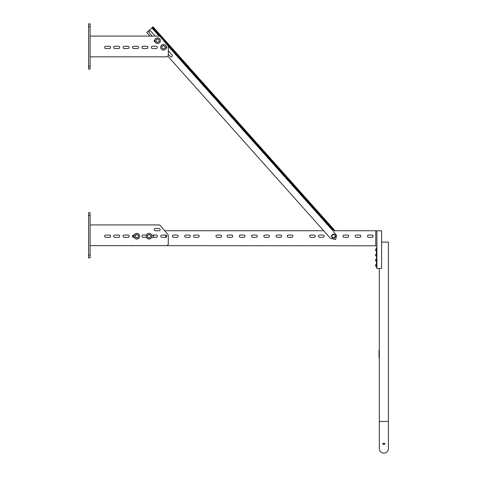<?xml version="1.0" encoding="UTF-8"?>
<svg xmlns="http://www.w3.org/2000/svg" width="477" height="477" viewBox="0 0 477 477"><rect width="100%" height="100%" fill="white"/><g stroke="black" fill="none" stroke-linecap="round" stroke-linejoin="round"><path stroke-width="0.72" d="M240.462 235.072A1.133 1.133 0 0 0 239.335 236.204A1.133 1.133 0 0 0 240.462 237.331L243.854 237.331A1.133 1.133 0 0 0 244.987 236.204A1.133 1.133 0 0 0 243.854 235.072L240.462 235.072A1.133 1.133 0 0 0 239.335 236.204A1.133 1.133 0 0 0 240.462 237.331M194.676 235.072A1.133 1.133 0 0 0 193.543 236.204A1.133 1.133 0 0 0 194.676 237.331L198.068 237.331A1.133 1.133 0 0 0 199.195 236.204A1.133 1.133 0 0 0 198.068 235.072L194.676 235.072A1.133 1.133 0 0 0 193.543 236.204A1.133 1.133 0 0 0 194.676 237.331M277.209 235.072L280.601 235.072A1.133 1.133 0 0 1 281.734 236.204A1.133 1.133 0 0 1 280.601 237.331L277.209 237.331A1.133 1.133 0 0 1 276.082 236.204A1.133 1.133 0 0 1 277.209 235.072A1.133 1.133 0 0 0 276.082 236.204A1.133 1.133 0 0 0 277.209 237.331M288.329 235.072L291.721 235.072A1.133 1.133 0 0 1 292.848 236.204A1.133 1.133 0 0 1 291.721 237.331L288.329 237.331A1.133 1.133 0 0 1 287.196 236.204A1.133 1.133 0 0 1 288.329 235.072A1.133 1.133 0 0 0 287.196 236.204A1.133 1.133 0 0 0 288.329 237.331M310.754 235.072L314.146 235.072A1.133 1.133 0 0 1 315.273 236.204A1.133 1.133 0 0 1 314.146 237.331L310.754 237.331A1.133 1.133 0 0 1 309.621 236.204A1.133 1.133 0 0 1 310.754 235.072A1.133 1.133 0 0 0 309.621 236.204A1.133 1.133 0 0 0 310.754 237.331M252.715 235.072L256.107 235.072A1.133 1.133 0 0 1 257.234 236.204A1.133 1.133 0 0 1 256.107 237.331L252.715 237.331A1.133 1.133 0 0 1 251.582 236.204A1.133 1.133 0 0 1 252.715 235.072A1.133 1.133 0 0 0 251.582 236.204A1.133 1.133 0 0 0 252.715 237.331M264.962 235.072L268.354 235.072A1.133 1.133 0 0 1 269.481 236.204A1.133 1.133 0 0 1 268.354 237.331L264.962 237.331A1.133 1.133 0 0 1 263.829 236.204A1.133 1.133 0 0 1 264.962 235.072A1.133 1.133 0 0 0 263.829 236.204A1.133 1.133 0 0 0 264.962 237.331M173.568 235.072A1.133 1.133 0 0 0 172.435 236.204A1.133 1.133 0 0 0 173.568 237.331L176.961 237.331A1.133 1.133 0 0 0 178.094 236.204A1.133 1.133 0 0 0 176.961 235.072L173.568 235.072A1.133 1.133 0 0 0 172.435 236.204A1.133 1.133 0 0 0 173.568 237.331M151.758 237.087A1.133 1.133 0 0 0 153.594 236.204A1.133 1.133 0 0 0 151.758 235.322M323.001 235.072A1.133 1.133 0 0 1 324.133 236.204A1.133 1.133 0 0 1 323.001 237.331L319.608 237.331A1.133 1.133 0 0 1 318.475 236.204A1.133 1.133 0 0 1 319.608 235.072L323.001 235.072A1.133 1.133 0 0 1 324.133 236.204A1.133 1.133 0 0 1 323.001 237.331M347.494 235.072A1.133 1.133 0 0 1 348.627 236.204A1.133 1.133 0 0 1 347.494 237.331L344.108 237.331A1.133 1.133 0 0 1 342.975 236.204A1.133 1.133 0 0 1 344.108 235.072L347.494 235.072A1.133 1.133 0 0 1 348.627 236.204A1.133 1.133 0 0 1 347.494 237.331M133.053 235.221L133.053 237.182M133.053 245.643L376.896 245.81M376.896 230.796L381.606 230.796L381.606 268.479L376.896 268.479L376.896 230.737L375.763 230.737L375.763 245.81M375.763 230.737L334.264 230.737M323.662 230.737L164.702 230.737M159.258 230.737L155.091 230.737M368.602 235.072L371.994 235.072A1.133 1.133 0 0 1 373.127 236.204A1.133 1.133 0 0 1 371.994 237.331L368.602 237.331A1.133 1.133 0 0 1 367.469 236.204A1.133 1.133 0 0 1 368.602 235.072A1.133 1.133 0 0 0 367.469 236.204A1.133 1.133 0 0 0 368.602 237.331M356.355 235.072L359.747 235.072A1.133 1.133 0 0 1 360.874 236.204A1.133 1.133 0 0 1 359.747 237.331L356.355 237.331A1.133 1.133 0 0 1 355.222 236.204A1.133 1.133 0 0 1 356.355 235.072A1.133 1.133 0 0 0 355.222 236.204A1.133 1.133 0 0 0 356.355 237.331M164.714 237.331A1.133 1.133 0 0 0 165.841 236.204A1.133 1.133 0 0 0 164.714 235.072A1.133 1.133 0 0 1 165.841 236.204A1.133 1.133 0 0 1 164.714 237.331M185.815 235.072A1.133 1.133 0 0 0 184.688 236.204A1.133 1.133 0 0 0 185.815 237.331L189.208 237.331A1.133 1.133 0 0 0 190.341 236.204A1.133 1.133 0 0 0 189.208 235.072L185.815 235.072A1.133 1.133 0 0 0 184.688 236.204A1.133 1.133 0 0 0 185.815 237.331M217.101 235.072A1.133 1.133 0 0 0 215.968 236.204A1.133 1.133 0 0 0 217.101 237.331L220.487 237.331A1.133 1.133 0 0 0 221.62 236.204A1.133 1.133 0 0 0 220.487 235.072L217.101 235.072A1.133 1.133 0 0 0 215.968 236.204A1.133 1.133 0 0 0 217.101 237.331M228.215 235.072A1.133 1.133 0 0 0 227.088 236.204A1.133 1.133 0 0 0 228.215 237.331L231.607 237.331A1.133 1.133 0 0 0 232.74 236.204A1.133 1.133 0 0 0 231.607 235.072L228.215 235.072A1.133 1.133 0 0 0 227.088 236.204A1.133 1.133 0 0 0 228.215 237.331M243.854 237.331A1.133 1.133 0 0 0 244.987 236.204A1.133 1.133 0 0 0 243.854 235.072M198.068 237.331A1.133 1.133 0 0 0 199.195 236.204A1.133 1.133 0 0 0 198.068 235.072M280.601 235.072A1.133 1.133 0 0 1 281.734 236.204A1.133 1.133 0 0 1 280.601 237.331M291.721 235.072A1.133 1.133 0 0 1 292.848 236.204A1.133 1.133 0 0 1 291.721 237.331M314.146 235.072A1.133 1.133 0 0 1 315.273 236.204A1.133 1.133 0 0 1 314.146 237.331M256.107 235.072A1.133 1.133 0 0 1 257.234 236.204A1.133 1.133 0 0 1 256.107 237.331M268.354 235.072A1.133 1.133 0 0 1 269.481 236.204A1.133 1.133 0 0 1 268.354 237.331M176.961 237.331A1.133 1.133 0 0 0 178.094 236.204A1.133 1.133 0 0 0 176.961 235.072M152.461 237.331A1.133 1.133 0 0 0 153.594 236.204A1.133 1.133 0 0 0 152.461 235.072L156.235 235.072A1.133 1.133 0 0 1 157.362 236.204A1.133 1.133 0 0 1 156.235 237.331L152.461 237.331M319.608 237.331A1.133 1.133 0 0 1 318.475 236.204A1.133 1.133 0 0 1 319.608 235.072M344.108 237.331A1.133 1.133 0 0 1 342.975 236.204A1.133 1.133 0 0 1 344.108 235.072M371.994 235.072A1.133 1.133 0 0 1 372.865 235.483L372.859 236.926A1.133 1.133 0 0 1 371.994 237.331M359.747 235.072A1.133 1.133 0 0 1 360.874 236.204A1.133 1.133 0 0 1 359.747 237.331M189.208 237.331A1.133 1.133 0 0 0 190.341 236.204A1.133 1.133 0 0 0 189.208 235.072M220.487 237.331A1.133 1.133 0 0 0 221.62 236.204A1.133 1.133 0 0 0 220.487 235.072M231.607 237.331A1.133 1.133 0 0 0 232.74 236.204A1.133 1.133 0 0 0 231.607 235.072M131.926 245.643L133.053 245.81M382.751 443.628L383.866 444.379L384.981 443.628M383.866 444.647L384.999 443.759L383.866 443.05L382.733 443.759L383.866 444.647M388.415 448.601A4.549 4.549 0 0 1 383.866 453.15A4.549 4.549 0 0 1 379.316 448.601A4.549 4.549 0 0 0 383.866 453.15A4.549 4.549 0 0 1 379.316 448.601A4.549 4.549 0 0 0 383.866 453.15A4.549 4.549 0 0 0 388.415 448.601L388.415 242.101L381.606 242.101M388.415 421.435L379.316 421.435L379.316 268.479M376.896 247.754L376.514 247.754L376.454 248.583A1.318 1.318 0 0 0 376.454 251.069L376.454 253.859A1.318 1.318 0 0 0 376.454 256.346L376.514 257.175L376.896 257.175M376.896 251.158A0.471 0.471 0 0 0 376.58 250.711A0.942 0.942 0 0 1 376.58 248.94A0.471 0.471 0 0 0 376.896 248.493M376.896 256.435A0.471 0.471 0 0 0 376.58 255.988A0.942 0.942 0 0 1 376.58 254.211A0.471 0.471 0 0 0 376.896 253.77M376.896 258.117L376.514 258.117L376.454 258.945A1.318 1.318 0 0 0 376.454 261.432L376.454 264.222A1.318 1.318 0 0 0 376.454 266.709L376.514 267.537L376.896 267.537M376.896 261.521A0.471 0.471 0 0 0 376.58 261.08A0.942 0.942 0 0 1 376.58 259.303A0.471 0.471 0 0 0 376.896 258.856M376.896 266.798A0.471 0.471 0 0 0 376.58 266.357A0.942 0.942 0 0 1 376.58 264.58A0.471 0.471 0 0 0 376.896 264.133M379.316 350.261L379.012 350.261L379.012 357.798L379.316 357.798M105.733 237.349A1.133 1.133 0 0 1 104.6 236.216A1.133 1.133 0 0 1 105.733 235.089L109.501 235.089A1.133 1.133 0 0 1 110.628 236.216A1.133 1.133 0 0 1 109.501 237.349L105.733 237.349M155.293 230.755A1.133 1.133 0 0 1 154.16 229.622A1.133 1.133 0 0 1 155.293 228.495L159.062 228.495A1.133 1.133 0 0 1 160.189 229.622A1.133 1.133 0 0 1 159.062 230.755L155.293 230.755M113.645 236.204A1.133 1.133 0 0 0 114.778 237.331L118.546 237.331A1.133 1.133 0 0 0 119.673 236.204A1.133 1.133 0 0 0 118.546 235.072L114.778 235.072A1.133 1.133 0 0 0 113.645 236.204M123.066 236.204A1.133 1.133 0 0 0 124.199 237.331L127.967 237.331A1.133 1.133 0 0 0 129.1 236.204A1.133 1.133 0 0 0 127.967 235.072L124.199 235.072A1.133 1.133 0 0 0 123.066 236.204M134.234 235.072L133.62 235.072A1.133 1.133 0 0 0 132.487 236.204A1.133 1.133 0 0 0 133.62 237.331L134.234 237.331M146.481 235.072L143.04 235.072A1.133 1.133 0 0 0 141.913 236.204A1.133 1.133 0 0 0 143.04 237.331L146.481 237.331M160.755 236.204A1.133 1.133 0 0 0 161.888 237.331L165.656 237.331A1.133 1.133 0 0 0 166.783 236.204A1.133 1.133 0 0 0 165.656 235.072L161.888 235.072A1.133 1.133 0 0 0 160.755 236.204M90.093 245.643L166.407 245.643A1.884 1.884 0 0 0 168.292 243.759L168.292 235.704A1.884 1.884 0 0 0 167.85 234.493L160.379 225.585A1.884 1.884 0 0 0 158.936 224.911L90.093 224.911M88.585 215.509L88.585 212.664L90.093 212.664L90.093 257.89L88.585 257.89L88.585 215.509L90.093 215.509M90.093 255.046L88.585 255.046M105.733 48.535A1.133 1.133 0 0 1 104.6 47.402A1.133 1.133 0 0 1 105.733 46.275L109.501 46.275A1.133 1.133 0 0 1 110.628 47.402A1.133 1.133 0 0 1 109.501 48.535L105.733 48.535M155.067 41.916A1.133 1.133 0 0 1 154.936 39.734M113.645 47.39A1.133 1.133 0 0 0 114.778 48.517L118.546 48.517A1.133 1.133 0 0 0 119.673 47.39A1.133 1.133 0 0 0 118.546 46.257L114.778 46.257A1.133 1.133 0 0 0 113.645 47.39M123.066 47.39A1.133 1.133 0 0 0 124.199 48.517L127.967 48.517A1.133 1.133 0 0 0 129.1 47.39A1.133 1.133 0 0 0 127.967 46.257L124.199 46.257A1.133 1.133 0 0 0 123.066 47.39M132.487 47.39A1.133 1.133 0 0 0 133.62 48.517L137.388 48.517A1.133 1.133 0 0 0 138.521 47.39A1.133 1.133 0 0 0 137.388 46.257L133.62 46.257A1.133 1.133 0 0 0 132.487 47.39M141.913 47.39A1.133 1.133 0 0 0 143.04 48.517L146.809 48.517A1.133 1.133 0 0 0 147.942 47.39A1.133 1.133 0 0 0 146.809 46.257L143.04 46.257A1.133 1.133 0 0 0 141.913 47.39M151.334 47.39A1.133 1.133 0 0 0 152.461 48.517L156.235 48.517A1.133 1.133 0 0 0 157.362 47.39A1.133 1.133 0 0 0 156.235 46.257L152.461 46.257A1.133 1.133 0 0 0 151.334 47.39M90.093 56.829L166.407 56.829A1.884 1.884 0 0 0 168.292 54.944L168.292 46.889A1.884 1.884 0 0 0 167.85 45.679L160.379 36.771M160.302 36.687A1.884 1.884 0 0 0 158.936 36.097L90.093 36.097M166.032 48.451A1.133 1.133 0 0 0 166.169 46.376M88.585 26.694L88.585 23.85L90.093 23.85L90.093 69.076L88.585 69.076L88.585 26.694L90.093 26.694M90.093 66.231L88.585 66.231M168.292 50.812A1.133 1.133 0 0 1 168.56 51.033L172.078 54.968A1.133 1.133 0 0 1 171.982 56.566A1.133 1.133 0 0 1 170.39 56.477L168.292 54.128M152.199 36.097L149.182 32.716A1.133 1.133 0 0 1 149.271 31.118A1.133 1.133 0 0 1 150.869 31.214L154.381 35.149A1.133 1.133 0 0 1 154.649 36.097M332.648 229.771L332.803 230.647L332.648 229.771L152.199 27.612L146.719 32.502L149.927 36.097M154.16 40.843L155.013 41.797M167.838 56.167L330.436 238.327L335.659 239.555L336.649 235.334L333.87 232.221A0.847 0.847 0 0 1 333.942 231.023L334.687 230.355L334.001 229.586L332.803 230.647L168.16 46.197M152.199 27.612L153.045 26.855L334.001 229.586M152.551 27.296L332.94 229.389L333.435 228.948M332.94 229.389L332.588 229.705M133.995 236.204A2.826 2.826 0 0 0 136.821 239.031A2.826 2.826 0 0 0 139.648 236.204A2.826 2.826 0 0 0 136.821 233.372A2.826 2.826 0 0 0 133.995 236.204M146.248 236.204A2.826 2.826 0 0 0 149.074 239.031A2.826 2.826 0 0 0 151.901 236.204A2.826 2.826 0 0 0 149.074 233.372A2.826 2.826 0 0 0 146.248 236.204M160.648 47.247A2.826 2.826 0 0 0 163.474 50.073A2.826 2.826 0 0 0 166.3 47.247A2.826 2.826 0 0 0 163.474 44.421A2.826 2.826 0 0 0 160.648 47.247M154.781 40.67A2.826 2.826 0 0 0 157.607 43.496A2.826 2.826 0 0 0 160.433 40.67A2.826 2.826 0 0 0 157.607 37.844A2.826 2.826 0 0 0 154.781 40.67M331.575 236.157A1.98 1.98 0 0 0 333.554 238.13A1.98 1.98 0 0 0 335.534 236.157A1.98 1.98 0 0 0 333.554 234.177A1.98 1.98 0 0 0 331.575 236.157M137.626 237.588A1.604 1.604 0 0 1 136.023 237.588L135.224 237.129L135.224 236.204A1.604 1.604 0 0 1 136.023 234.815L135.224 235.274L135.224 236.204A1.604 1.604 0 0 0 136.023 237.588L136.821 238.053L138.425 237.129L138.425 236.204A1.604 1.604 0 0 1 137.626 237.588M136.821 234.35L136.023 234.815A1.604 1.604 0 0 1 137.626 234.815L138.425 235.274L138.425 236.204A1.604 1.604 0 0 0 137.626 234.815L136.821 234.35M149.873 237.588A1.604 1.604 0 0 1 148.269 237.588L147.471 237.129L147.471 236.204A1.604 1.604 0 0 1 148.269 234.815L147.471 235.274L147.471 236.204A1.604 1.604 0 0 0 148.269 237.588L149.074 238.053L150.672 237.129L150.672 236.204A1.604 1.604 0 0 1 149.873 237.588M149.074 234.35L148.269 234.815A1.604 1.604 0 0 1 149.873 234.815L150.672 235.274L150.672 236.204A1.604 1.604 0 0 0 149.873 234.815L149.074 234.35M158.406 42.054A1.604 1.604 0 0 1 156.802 42.054L156.003 41.594L156.003 40.67A1.604 1.604 0 0 1 156.802 39.281L156.003 39.746L156.003 40.67A1.604 1.604 0 0 0 156.802 42.054L157.607 42.519L159.205 41.594L159.205 40.67A1.604 1.604 0 0 1 158.406 42.054M157.607 38.816L156.802 39.281A1.604 1.604 0 0 1 158.406 39.281L159.205 39.746L159.205 40.67A1.604 1.604 0 0 0 158.406 39.281L157.607 38.816M164.279 48.63A1.604 1.604 0 0 1 162.675 48.63L161.876 48.171L161.876 47.247A1.604 1.604 0 0 1 162.675 45.858L161.876 46.323L161.876 47.247A1.604 1.604 0 0 0 162.675 48.63L163.474 49.095L165.078 48.171L165.078 47.247A1.604 1.604 0 0 1 164.279 48.63M163.474 45.398L162.675 45.858A1.604 1.604 0 0 1 164.279 45.858L165.078 46.323L165.078 47.247A1.604 1.604 0 0 0 164.279 45.858L163.474 45.398M334.353 237.54A1.604 1.604 0 0 1 332.749 237.54L331.95 237.081L331.95 236.157A1.604 1.604 0 0 1 332.749 234.767L331.95 235.233L331.95 236.157A1.604 1.604 0 0 0 332.749 237.54L333.554 238.005L335.152 237.081L335.152 236.157A1.604 1.604 0 0 1 334.353 237.54M333.554 234.302L332.749 234.767A1.604 1.604 0 0 1 334.353 234.767L335.152 235.233L335.152 236.157A1.604 1.604 0 0 0 334.353 234.767L333.554 234.302M373.032 236.646L373.032 235.757M379.167 350.261L379.167 357.798M159.157 36.109L151.847 27.922M379.316 421.435L379.316 448.601L379.316 421.435"/></g></svg>
